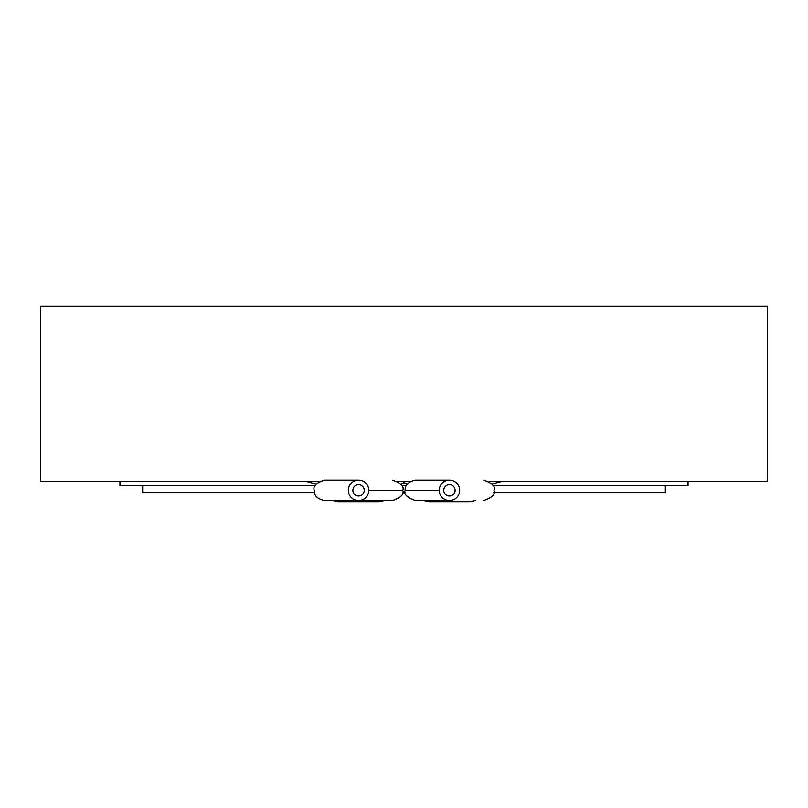 <?xml version="1.0" encoding="UTF-8"?>
<svg xmlns="http://www.w3.org/2000/svg" width="808" height="808" viewBox="0 0 808 808"><rect width="100%" height="100%" fill="white"/><g stroke="black" fill="none" stroke-linecap="round" stroke-linejoin="round"><path stroke-width="1.21" d="M455.126 490.355A5.686 5.686 0 0 0 449.45 484.669A5.686 5.686 0 0 0 443.764 490.355A5.686 5.686 0 0 0 449.45 496.031A5.686 5.686 0 0 0 455.126 490.355M364.226 490.355A5.686 5.686 0 0 0 358.55 484.669A5.686 5.686 0 0 0 352.874 490.355A5.686 5.686 0 0 0 358.55 496.031A5.686 5.686 0 0 0 364.226 490.355M368.781 490.355A10.221 10.221 0 0 0 358.55 480.124A10.221 10.221 0 0 0 348.329 490.355A10.221 10.221 0 0 0 358.55 500.576A10.221 10.221 0 0 0 368.781 490.355L402.768 490.355C404.384 486.456 400.96 483.043 392.506 480.134L392.506 480.124M459.681 490.355A10.231 10.231 0 0 0 449.45 480.134A10.231 10.231 0 0 0 439.229 490.355A10.231 10.231 0 0 0 449.45 500.576A10.231 10.231 0 0 0 459.681 490.355M665.337 485.81L665.337 492.627L493.698 492.627M405.384 492.627L402.505 492.627M314.474 492.627L142.662 492.627L142.662 485.81M400.647 484.133L404 482.608L404 481.265L410.666 481.265M475.356 500.576L469.903 501.718L428.998 501.718L423.544 500.576M384.457 500.576L379.002 501.718L338.098 501.718L332.644 500.576M40.4 481.265L318.857 481.265L40.4 481.265L40.4 306.283L767.6 306.283L767.6 481.265L489.143 481.265M406.192 485.81L401.697 485.81M404 481.265L397.203 481.265L404 481.265M315.292 485.81L119.938 485.81L119.938 481.265M688.062 481.265L688.062 485.81L492.89 485.81M449.45 500.576L415.352 500.576C406.848 497.455 403.434 494.041 405.131 490.355L439.229 490.355M402.768 490.355C404.384 494.254 400.96 497.667 392.506 500.576L324.452 500.576C317.362 498.99 313.959 495.577 314.221 490.355C312.807 486.204 316.211 482.79 324.452 480.134L324.452 480.134M358.55 480.124L324.452 480.124M483.699 480.134L483.699 480.134C492.153 483.043 495.577 486.456 493.961 490.355C495.577 494.254 492.153 497.667 483.699 500.576L483.699 500.576M405.131 490.355C404.869 485.133 408.272 481.719 415.352 480.134L449.45 480.134M316.372 484.083L305.404 481.265M404 482.608L407.272 484.093M491.749 484.022L502.596 481.265"/></g></svg>
